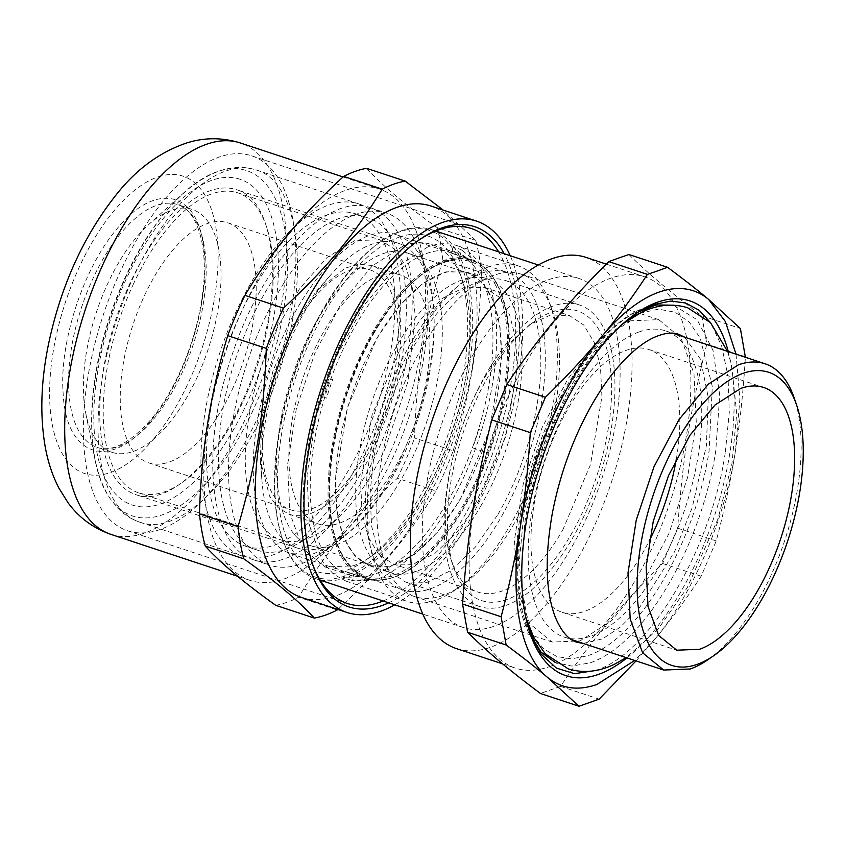 <?xml version="1.0" encoding="UTF-8"?>
<svg xmlns="http://www.w3.org/2000/svg" width="845" height="845" viewBox="0 0 845 845"><rect width="100%" height="100%" fill="white"/><g stroke="black" fill="none" stroke-linecap="round" stroke-linejoin="round"><path stroke-width="0.63" stroke-dasharray="4.22 3.17" d="M351.911 580.325A174.292 80.212 -71.7 0 1 347.601 579.142A174.292 80.212 -71.7 0 1 343.45 577.441L345.447 571.452L353.907 574.325L351.911 580.325L369.698 579.554A167.975 77.307 -71.7 0 1 365.378 578.381A167.975 77.307 -71.7 0 1 361.237 576.67L343.45 577.441M353.907 574.325L369.698 579.554A167.975 77.307 108.3 0 0 488.421 453.089A167.975 77.307 108.3 0 0 494.557 434.668A167.975 77.307 108.3 0 0 475.629 261.327A167.975 77.307 108.3 0 0 471.489 259.626A167.975 77.307 108.3 0 0 467.169 258.454A167.975 77.307 108.3 0 0 348.446 384.908A167.975 77.307 108.3 0 0 342.309 403.329A167.975 77.307 108.3 0 0 361.237 576.67L345.447 571.452M369.761 565.22A154.107 70.917 108.3 0 0 370.025 565.305A154.107 70.917 108.3 0 0 485.664 441.565A154.107 70.917 108.3 0 0 467.105 272.787A154.107 70.917 108.3 0 0 466.841 272.692A154.107 70.917 108.3 0 0 351.203 396.432A154.107 70.917 108.3 0 0 369.761 565.22M472.64 447.871L488.421 453.089L472.64 447.871A167.975 77.307 108.3 0 0 478.766 429.45L481.523 430.38A174.292 80.212 -71.7 0 1 475.386 448.811M326.529 398.111L323.772 397.171A174.292 80.212 -71.7 0 1 329.909 378.75L332.655 379.69A167.975 77.307 108.3 0 0 326.529 398.111L323.772 397.171M396.664 234.868C359.738 220.144 302.13 278.808 273.622 360.15A167.975 77.307 108.3 0 0 290.553 553.623L311.573 554.584L334.462 544.592L356.706 525.759L378.148 498.962L397.509 465.817L413.596 428.341A167.975 77.307 108.3 0 0 425.933 268.108A167.975 77.307 108.3 0 0 396.664 234.868L455.413 254.303A167.975 77.307 108.3 0 0 451.388 253.225L467.169 258.454L453.385 247.226A174.292 80.212 -71.7 0 1 457.694 248.419A174.292 80.212 -71.7 0 1 461.845 250.109L459.849 256.109A167.975 77.307 108.3 0 0 455.413 254.303M459.849 256.109L475.629 261.327L461.845 250.109M332.655 379.69L329.909 378.75M408.061 253.257C372.867 239.019 317.34 298.158 292.254 376.606C265.319 454.42 274.171 535.476 310.717 545.68A154.107 70.917 108.3 0 0 310.981 545.775A154.107 70.917 108.3 0 0 426.619 422.035A154.107 70.917 108.3 0 0 408.061 253.257L466.841 272.692M269.713 565.136A185.456 85.345 -71.7 0 1 247.384 362.019A185.456 85.345 -71.7 0 1 386.545 213.109A185.456 85.345 -71.7 0 1 386.862 213.215A185.456 85.345 -71.7 0 1 419.183 249.919A185.456 85.345 -71.7 0 1 409.318 415.983A185.456 85.345 -71.7 0 1 318.195 555.165A185.456 85.345 -71.7 0 1 270.041 565.242A185.456 85.345 -71.7 0 1 269.713 565.136M451.388 253.225L453.385 247.226M478.766 429.45L481.523 430.38M317.984 523.837A131.081 60.322 108.3 0 0 318.216 523.911A131.081 60.322 108.3 0 0 416.574 418.666A131.081 60.322 108.3 0 0 400.794 275.1A131.081 60.322 108.3 0 0 400.562 275.026A131.081 60.322 108.3 0 0 302.204 380.271A131.081 60.322 108.3 0 0 317.984 523.837M370.966 207.954C328.599 190.833 261.792 262.003 231.604 356.4C199.188 450.047 209.835 547.592 253.817 559.876A185.456 85.345 108.3 0 0 254.144 559.981A185.456 85.345 108.3 0 0 393.295 411.082A185.456 85.345 108.3 0 0 370.966 207.954L386.545 213.109M288.874 514.204A131.081 60.322 108.3 0 0 289.106 514.278A131.081 60.322 108.3 0 0 387.464 409.033A131.081 60.322 108.3 0 0 371.684 265.467L358.85 264.147L345.045 268.224L316.167 291.451L291.958 326.835L273.009 370.892L261.939 417.546L260.281 460.398L269.534 496.121L278.111 507.634L288.874 514.204M257.102 550.01C293.891 564.46 350.559 509.725 381.306 430.042C419.764 337.113 412.888 229.946 367.681 217.83C330.891 203.381 274.224 258.116 243.476 337.799C205.018 430.728 211.894 537.895 257.102 550.01L245.715 546.24A175.052 80.56 108.3 0 0 377.071 405.684A175.052 80.56 108.3 0 0 355.988 213.965A175.052 80.56 108.3 0 0 355.682 213.859A175.052 80.56 108.3 0 0 224.326 354.414A175.052 80.56 108.3 0 0 245.409 546.134A175.052 80.56 108.3 0 0 245.715 546.24M367.681 217.83L355.682 213.859M297.102 547.972A160.55 73.885 108.3 0 0 297.387 548.067A160.55 73.885 108.3 0 0 417.863 419.152A160.55 73.885 108.3 0 0 398.523 243.307A160.55 73.885 108.3 0 0 398.248 243.212A160.55 73.885 108.3 0 0 330.532 275.132A160.55 73.885 108.3 0 0 262.077 482.062A160.55 73.885 108.3 0 0 297.102 547.972M236.832 189.808C274.91 200.434 284.131 284.892 256.067 365.959C229.935 447.692 172.084 509.303 135.411 494.473A160.55 73.885 -71.7 0 1 116.071 318.628A160.55 73.885 -71.7 0 1 236.547 189.713A160.55 73.885 -71.7 0 1 236.832 189.808M297.387 548.067L135.411 494.473M242.124 556.01A185.456 85.345 108.3 0 0 242.452 556.116A185.456 85.345 108.3 0 0 381.613 407.205A185.456 85.345 108.3 0 0 359.273 204.089A185.456 85.345 108.3 0 0 358.945 203.983A185.456 85.345 108.3 0 0 219.795 352.893A185.456 85.345 108.3 0 0 242.124 556.01M231.857 390.305A126.359 58.157 108.3 0 0 227.918 222.869A126.359 58.157 108.3 0 0 144.59 295.38A126.359 58.157 108.3 0 0 148.54 462.806A126.359 58.157 108.3 0 0 231.857 390.305M373.912 437.298A126.359 58.157 108.3 0 0 369.973 269.872A126.359 58.157 108.3 0 0 286.645 342.373A126.359 58.157 108.3 0 0 290.585 509.799A126.359 58.157 108.3 0 0 373.912 437.298M384.834 449.181L407.945 381.718L415.233 315.914L412.339 287.913L405.199 265.172L394.203 248.874L379.901 239.843L354.858 240.54L327.163 257.345L299.795 288.441L275.724 330.49A157.994 72.702 108.3 0 0 280.656 539.828A157.994 72.702 108.3 0 0 384.834 449.181M133.668 283.497A157.994 72.702 108.3 0 0 138.601 492.836A157.994 72.702 108.3 0 0 242.779 402.178A157.994 72.702 108.3 0 0 237.846 192.85A157.994 72.702 108.3 0 0 133.668 283.497M301.433 597.404A206.117 94.862 108.3 0 0 428.33 497.24A206.117 94.862 108.3 0 0 473.844 271.995A206.117 94.862 108.3 0 0 430.918 206.022M394.731 604.819A206.117 94.862 108.3 0 0 519.443 287.078A206.117 94.862 108.3 0 0 510.232 255.708M442.833 259.774L440.53 243.011A228.52 105.171 108.3 0 0 437.108 227.59L475.682 240.36A228.52 105.171 -71.7 0 1 479.115 255.771A228.52 105.171 -71.7 0 1 481.418 272.544L442.833 259.774C425.584 316.569 416.173 375.972 414.61 437.995L453.184 450.765A228.52 105.171 -71.7 0 1 435.978 491.029L397.403 478.27C356.653 515.313 323.741 554.964 298.665 597.225L337.239 609.984C382.067 568.136 406.931 538.191 435.978 491.029M475.682 240.36L443.202 210.088M388.679 602.812A200.244 92.147 108.3 0 0 516.369 290.786A200.244 92.147 108.3 0 0 504.169 253.711M453.184 450.765C471.647 386.746 478.766 341.887 481.418 272.544M366.593 168.324C382.299 185.499 405.801 205.261 437.108 227.59M383.155 600.985A197.466 90.869 108.3 0 0 512.577 291.757A197.466 90.869 108.3 0 0 498.656 251.884M418.972 240.075A197.466 90.869 108.3 0 0 417.747 240.909A197.466 90.869 108.3 0 0 306.281 540.293A197.466 90.869 108.3 0 0 311.668 561.545A197.466 90.869 108.3 0 0 312.154 562.939M275.724 605.316A228.52 105.171 108.3 0 0 298.665 597.225M397.403 478.27A228.52 105.171 108.3 0 0 414.61 437.995M422.394 254.979A206.117 94.862 108.3 0 0 379.468 189.005A206.117 94.862 108.3 0 0 252.57 289.159A206.117 94.862 108.3 0 0 207.057 514.404A206.117 94.862 108.3 0 0 249.983 580.378A206.117 94.862 108.3 0 0 376.891 480.224A206.117 94.862 108.3 0 0 422.394 254.979M292.782 219.035A197.466 90.869 108.3 0 0 251.652 155.829A197.466 90.869 108.3 0 0 130.077 251.778A197.466 90.869 108.3 0 0 86.475 467.57A197.466 90.869 108.3 0 0 127.606 530.776A197.466 90.869 108.3 0 0 249.18 434.826A197.466 90.869 108.3 0 0 292.782 219.035M284.617 228.858A181.855 83.687 108.3 0 0 183.914 192.681A181.855 83.687 108.3 0 0 94.64 457.747A181.855 83.687 108.3 0 0 95.21 460.789A181.855 83.687 108.3 0 0 214.218 473.876A181.855 83.687 108.3 0 0 284.617 228.858M219.024 250.447A127.891 58.854 108.3 0 0 192.385 209.507A127.891 58.854 108.3 0 0 148.192 225.002A127.891 58.854 108.3 0 0 85.408 411.409A127.891 58.854 108.3 0 0 85.82 413.554A127.891 58.854 108.3 0 0 112.047 452.339A127.891 58.854 108.3 0 0 190.79 390.2A127.891 58.854 108.3 0 0 219.024 250.447M736.027 354.171L739.893 398.977L735.509 450.385C724.957 519.041 693.006 593.824 654.812 639.242L634.701 660.452M626.969 657.896A197.371 90.827 108.3 0 0 728.305 351.615M628.944 254.525C647.502 273.041 671.786 293.458 701.804 315.766L740.389 328.525M549.239 666.737A206.053 94.82 108.3 0 0 679.739 468.51A206.053 94.82 108.3 0 0 644.724 276.833A206.053 94.82 108.3 0 0 610.777 278.174A206.053 94.82 108.3 0 0 480.277 476.4A206.053 94.82 108.3 0 0 515.292 668.078A206.053 94.82 108.3 0 0 549.239 666.737M701.804 315.766L706.832 343.999C690.059 411.547 682.887 456.765 677.658 528.146L662.564 563.478C618.318 607.925 593.264 638.102 560.541 686.383L540.43 693.481M636.053 660.896L654.812 639.242C670.265 620.779 685.717 599.77 701.149 576.237L716.243 540.916C724.788 508.31 731.21 478.133 735.509 450.385C739.988 422.701 743.294 391.488 745.406 356.759L706.832 343.999M634.753 314.34A193.97 89.264 108.3 0 0 633.254 315.354A193.97 89.264 108.3 0 0 524.808 522.728L520.9 582.025L529.646 632.028M595.303 670.55L596.116 670.254C649.763 653.798 711.701 547.718 725.348 452.012M725.359 452.012L729.288 412.328L728.031 376.374L721.683 346.08L710.529 322.674M456.48 648.622A206.053 94.82 108.3 0 0 490.427 647.281A206.053 94.82 108.3 0 0 620.927 449.054A206.053 94.82 108.3 0 0 585.923 257.376M677.658 528.146L716.243 540.916M701.149 576.237L662.564 563.478M560.541 686.383L599.126 699.153M673.687 305.193L697.209 319.822L713.022 350.421L719.739 395.291L715.757 450.797C701.603 544.064 645.221 644.101 590.222 662.786L571.938 666.092L555.44 662.575M541.149 652.245L527.776 631.014L519.527 601.059L517.077 563.013L520.964 519.495C535.065 426.176 591.796 326.318 646.499 307.506L656.058 304.961M493.744 626.356A183.861 84.616 -71.7 0 1 463.451 627.55A183.861 84.616 -71.7 0 1 432.217 456.522A183.861 84.616 -71.7 0 1 548.659 279.642A183.861 84.616 -71.7 0 1 578.952 278.449A183.861 84.616 -71.7 0 1 610.185 449.477A183.861 84.616 -71.7 0 1 493.744 626.356M639.676 313.252L658.487 309.143L675.113 312.238L689.309 322.167L700.167 337.916L712.303 386.471L709.113 450.818C694.96 543.705 638.82 638.883 587.771 655.731L571.484 658.889L556.77 656.533L543.874 648.949L533.184 636.285M527.893 626.156L517.499 579.057L520.826 517.224L535.762 456.606L562.305 395.428L591.986 351.277L629.852 317.995M346.313 577.579A183.861 84.616 -71.7 0 1 316.019 578.783A183.861 84.616 -71.7 0 1 282.748 539.723A183.861 84.616 -71.7 0 1 381.517 241.174A183.861 84.616 -71.7 0 1 401.227 230.875A183.861 84.616 -71.7 0 1 431.52 229.671A183.861 84.616 -71.7 0 1 462.754 400.699A183.861 84.616 -71.7 0 1 346.313 577.579M639.052 331.937A161.3 74.233 108.3 0 0 536.892 487.111A161.3 74.233 108.3 0 0 564.302 637.162A161.3 74.233 108.3 0 0 590.877 636.116A161.3 74.233 108.3 0 0 693.037 480.932A161.3 74.233 108.3 0 0 665.628 330.881A161.3 74.233 108.3 0 0 639.052 331.937M399.854 231.794A182.467 83.972 108.3 0 0 380.292 242.019A182.467 83.972 108.3 0 0 282.262 538.307A182.467 83.972 108.3 0 0 345.351 575.889A182.467 83.972 108.3 0 0 466.936 370.575A182.467 83.972 108.3 0 0 399.854 231.794M707.55 659.945A161.3 74.233 108.3 0 0 794.205 398.027M398.988 237.223A176.711 81.321 -71.7 0 1 460.092 273.611A176.711 81.321 -71.7 0 1 365.156 560.552A176.711 81.321 -71.7 0 1 346.207 570.46A176.711 81.321 -71.7 0 1 281.248 436.052A176.711 81.321 -71.7 0 1 398.988 237.223M403.804 245.694A169.782 78.131 -71.7 0 1 431.774 244.585A169.782 78.131 -71.7 0 1 462.5 280.656A169.782 78.131 -71.7 0 1 371.293 556.337A169.782 78.131 -71.7 0 1 353.094 565.854L325.124 566.953L302.922 548.775L289.877 513.264L287.564 464.718L296.278 409.022L314.942 352.935L341.306 303.26L372.17 266.006L403.804 245.694M376.247 573.512A169.782 78.131 108.3 0 0 483.773 410.174A169.782 78.131 108.3 0 0 454.927 252.243A169.782 78.131 108.3 0 0 426.947 253.352A169.782 78.131 108.3 0 0 319.421 416.68A169.782 78.131 108.3 0 0 348.267 574.621A169.782 78.131 108.3 0 0 376.247 573.512M676.401 458.666A138.358 63.671 108.3 0 0 648.844 349.492A138.358 63.671 108.3 0 0 626.039 350.39A138.358 63.671 108.3 0 0 538.413 483.498A138.358 63.671 108.3 0 0 561.925 612.213A138.358 63.671 108.3 0 0 584.719 611.305A138.358 63.671 108.3 0 0 649.161 541.011M427.982 246.814L395.069 267.96L362.938 306.735L335.497 358.438L316.062 416.817L307.01 474.784L309.407 525.305L322.98 562.274L333.5 574.188L346.091 581.202L375.212 580.05A176.711 81.321 108.3 0 0 487.121 410.047A176.711 81.321 108.3 0 0 457.103 245.663A176.711 81.321 108.3 0 0 427.982 246.814M630.729 320.773L599.105 341.084L568.241 378.338L541.877 428.024L523.203 484.111L514.499 539.797L516.813 588.342L529.857 623.853L552.049 642.042L580.029 640.932L611.653 620.621L642.517 583.367L668.881 533.681L687.555 477.594L696.259 421.908L693.946 373.363L680.901 337.842L658.709 319.663L630.729 320.773M488.663 266.883A176.711 81.321 108.3 0 0 376.743 436.886A176.711 81.321 108.3 0 0 406.772 601.281A176.711 81.321 108.3 0 0 435.883 600.13A176.711 81.321 108.3 0 0 454.832 590.222A176.711 81.321 108.3 0 0 549.768 303.27A176.711 81.321 108.3 0 0 517.784 265.731A176.711 81.321 108.3 0 0 488.663 266.883M493.48 275.364A169.782 78.131 108.3 0 0 385.954 438.692A169.782 78.131 108.3 0 0 414.789 596.623A169.782 78.131 108.3 0 0 442.769 595.524A169.782 78.131 108.3 0 0 460.969 586.007A169.782 78.131 108.3 0 0 552.176 310.316A169.782 78.131 108.3 0 0 521.449 274.255A169.782 78.131 108.3 0 0 493.48 275.364M495.74 285.536C480.446 254.778 449.889 250.247 415.624 279.653C400.773 292.402 386.873 309.935 373.944 332.243C357.224 361.417 344.855 393.305 336.838 427.908C331.599 450.153 328.768 476.833 329.328 495.804C329.761 519.062 333.69 537.948 341.126 552.461A165.757 76.282 108.3 0 0 462.923 505.754A165.757 76.282 108.3 0 0 495.74 285.536M459.944 499.944L489.403 430.475L501.55 358.217L500.008 326.635L493.427 300.778L482.189 282.241L467.01 272.164L445.949 271.837L422.637 283.487L398.988 306.175L376.923 338.053L347.464 407.522L335.317 479.791L336.849 511.373L343.44 537.23L354.668 555.767L369.856 565.833L390.918 566.171L414.23 554.521L437.879 531.822L459.944 499.944M410.512 343.746A167.141 76.916 108.3 0 0 402.875 589.905A167.141 76.916 108.3 0 0 500.24 518.703A167.141 76.916 108.3 0 0 507.877 272.534A167.141 76.916 108.3 0 0 410.512 343.746M480.404 506.715A154.656 71.17 108.3 0 0 487.47 278.934A154.656 71.17 108.3 0 0 397.382 344.823A154.656 71.17 108.3 0 0 390.316 572.604A154.656 71.17 108.3 0 0 480.404 506.715M498.001 514.351A158.818 73.093 108.3 0 0 505.268 280.445A158.818 73.093 108.3 0 0 412.751 348.098L382.5 419.437L373.733 457.346L370.025 493.649L371.599 526.076L378.37 552.63L389.904 571.664L405.494 582.004L427.126 582.353L451.061 570.386L475.344 547.085L498.001 514.351M477.985 501.993L505.722 436.58L517.161 368.526L515.714 338.782L509.514 314.435L498.93 296.975L484.639 287.501L464.803 287.184L442.854 298.158L420.578 319.526L399.801 349.545L372.064 414.958L360.625 483.013L362.072 512.757L368.272 537.103L378.845 554.563L393.147 564.037L412.983 564.354L434.932 553.38L457.208 532.023L477.985 501.993M572.128 538.867A158.818 73.093 108.3 0 0 579.385 304.961A158.818 73.093 108.3 0 0 486.878 372.624A158.818 73.093 108.3 0 0 479.611 606.53A158.818 73.093 108.3 0 0 572.128 538.867M562.749 530.037L590.486 464.623L601.925 396.569L600.478 366.825L594.278 342.478L583.694 325.019L569.403 315.544L550.591 314.974L529.794 324.649L506.408 346.313L484.565 377.588A145.646 67.03 108.3 0 0 451.547 561.143A145.646 67.03 108.3 0 0 477.911 592.081A145.646 67.03 108.3 0 0 562.749 530.037M570.449 535.603A152.575 70.219 108.3 0 0 609.594 362.009A152.575 70.219 108.3 0 0 535.931 320.435A152.575 70.219 108.3 0 0 488.547 375.888A152.575 70.219 108.3 0 0 453.966 568.189A152.575 70.219 108.3 0 0 570.449 535.603M240.318 179.341A171.577 78.965 108.3 0 0 111.371 316.685A171.577 78.965 108.3 0 0 131.926 504.94A171.577 78.965 108.3 0 0 260.873 367.596A171.577 78.965 108.3 0 0 240.318 179.341M256.394 170.056C300.366 182.33 311.013 279.885 278.607 373.522C248.419 467.929 181.601 539.099 139.235 521.967A185.456 85.345 -71.7 0 1 116.906 318.85A185.456 85.345 -71.7 0 1 256.067 169.94A185.456 85.345 -71.7 0 1 256.394 170.056M242.452 556.116L139.235 521.967M110.853 534.346A206.117 94.862 108.3 0 0 202.219 488.178A206.117 94.862 108.3 0 0 283.265 208.947A206.117 94.862 108.3 0 0 240.339 142.974M154.086 438.449A156.6 72.068 108.3 0 0 215.665 226.302A156.6 72.068 108.3 0 0 113.631 211.25A156.6 72.068 108.3 0 0 52.063 423.408A156.6 72.068 108.3 0 0 154.086 438.449M150.917 420.641C188.002 377.557 212.898 291.8 202.842 241.754C194.677 189.428 153.441 183.333 116.811 229.058C83.306 268.266 59.013 342.774 63.164 393.58C66.047 457.409 110.737 471.193 150.917 420.641M204.173 245.536A127.891 58.854 108.3 0 0 177.535 204.596A127.891 58.854 108.3 0 0 120.856 233.241A127.891 58.854 108.3 0 0 70.568 406.498A127.891 58.854 108.3 0 0 97.196 447.428A127.891 58.854 108.3 0 0 153.885 418.782A127.891 58.854 108.3 0 0 204.173 245.536M374.736 331.905A167.141 76.916 108.3 0 0 341.644 553.971A167.141 76.916 108.3 0 0 367.1 578.075A167.141 76.916 108.3 0 0 464.465 506.863A167.141 76.916 108.3 0 0 497.557 284.807A167.141 76.916 108.3 0 0 472.101 260.704A167.141 76.916 108.3 0 0 374.736 331.905M290.849 553.718L349.883 573.259M310.981 545.775L370.025 565.305M425.933 268.108L419.183 249.919M334.462 544.592L318.195 555.165M254.144 559.981L270.041 565.242M289.106 514.278L318.216 523.911M371.451 265.393L400.562 275.026M260.281 460.398L262.077 482.062M316.167 291.451L330.532 275.132M398.248 243.212L236.547 189.713M358.945 203.983L256.067 169.94C234.994 163.286 212.348 169.729 188.118 189.28C170.542 203.983 154.424 223.978 139.763 249.254C127.87 269.851 117.899 292.201 109.861 316.294C98.453 350.918 92.38 384.274 91.661 416.374C91.313 435.017 93.013 451.864 96.774 466.905C99.794 478.999 104.231 489.508 110.072 498.434L116.747 507C123.116 513.982 130.584 518.957 139.15 521.935L139.562 522.083M227.918 222.869L369.973 269.872M148.54 462.806L290.585 509.799M237.846 192.85L379.901 239.843M138.601 492.836L280.656 539.828M417.747 240.909L420.208 239.219M311.668 561.545L312.629 564.365M251.652 155.829L471.457 228.551M127.606 530.776L347.411 603.499M343.07 176.954L379.468 189.005M237.698 576.311L249.983 580.378M148.192 225.002L183.914 192.681M85.82 413.554L95.21 460.789M112.047 452.339L97.196 447.428C112.269 452.402 130.278 442.97 151.223 419.141C176.425 389.27 197.392 338.095 202.652 293.268C209.042 245.832 196.589 209.518 177.535 204.596L192.385 209.507M529.054 630.328L530.227 633.771M634.69 314.382L636.264 313.284M606.309 264.126L644.724 276.833M502.659 663.895L515.292 668.078M529.012 630.212L529.625 631.954M541.339 652.446C517.731 624.73 510.56 579.934 519.823 518.069C534.61 418.043 599.855 312.386 656.269 304.929M463.451 627.55L422.806 614.104M320.213 580.166L316.019 578.783M578.952 278.449L538.307 265.003M435.703 231.055L431.52 229.671M282.262 538.307L282.748 539.723M380.292 242.019L381.517 241.174M564.302 637.162L571.304 639.475M665.628 330.881L672.631 333.194M462.5 280.656L460.092 273.611M371.293 556.337L365.156 560.552M431.774 244.585L454.927 252.243M325.124 566.963L348.267 574.621M561.925 612.213L676.729 650.196M648.844 349.492L763.648 387.475M346.091 581.202L406.772 601.281M457.103 245.663L517.784 265.731M414.789 596.623L552.049 642.042M521.449 274.255L658.709 319.663M552.176 310.316L549.768 303.27M460.969 586.007L454.832 590.222M402.875 589.905L367.1 578.075C356.326 574.431 347.654 566.235 341.063 553.486C323.403 520.288 325.452 455.582 345.911 394.847C373.036 309.777 433.062 245.462 472.101 260.704L507.877 272.534M467.01 272.164L487.47 278.934M369.856 565.833L390.316 572.604M505.268 280.445L579.385 304.961M405.494 582.004L479.611 606.53M484.639 287.501L569.403 315.544M393.147 564.037L477.911 592.081M529.794 324.649L535.931 320.435M451.547 561.143L453.966 568.189M583.251 643.436L602.612 638.841L620.473 626.969L639.316 607.872L674.595 551.69L692.192 507.602L706.388 445.632L708.268 397.488L700.484 359.178L684.587 337.155M727.482 351.34L731.622 364.913L736.734 413.659L731.928 463.916L717.986 518.872L687.249 587.697L658.181 628.923L626.156 657.621M525.759 617.241L524.27 611.717L519.157 562.971L523.963 512.714L537.906 457.758L568.632 388.932L594.468 351.52L622.818 323.878"/><path stroke-width="1.27" d="M510.232 255.708A206.117 94.862 108.3 0 0 476.506 221.105L430.918 206.022A206.117 94.862 108.3 0 0 304.01 306.175A206.117 94.862 108.3 0 0 258.496 531.42A206.117 94.862 108.3 0 0 301.433 597.404L347.031 612.488A206.117 94.862 108.3 0 0 394.731 604.819M476.506 221.105A206.117 94.862 108.3 0 0 349.608 321.258A206.117 94.862 108.3 0 0 304.094 546.514A206.117 94.862 108.3 0 0 347.031 612.488M443.202 210.088L405.178 181.094L366.593 168.324A228.52 105.171 108.3 0 0 343.661 176.415L382.236 189.174A228.52 105.171 -71.7 0 1 405.178 181.094M382.236 189.174C353.157 236.378 328.42 266.175 283.497 308.129L244.923 295.37C270.03 253.13 302.943 213.489 343.661 176.415M244.923 295.37A228.52 105.171 108.3 0 0 227.717 335.634L266.291 348.404A228.52 105.171 -71.7 0 1 283.497 308.129M266.291 348.404C263.629 417.81 256.563 462.458 238.068 526.625A228.52 105.171 -71.7 0 0 240.371 543.398A228.52 105.171 -71.7 0 0 243.793 558.809C275.195 581.17 298.697 600.922 314.308 618.075L275.724 605.316C244.385 582.965 220.883 563.214 205.219 546.039L243.793 558.809M504.169 253.711A200.244 92.147 108.3 0 0 420.208 239.219A200.244 92.147 108.3 0 0 307.168 542.807A200.244 92.147 108.3 0 0 312.629 564.365A200.244 92.147 108.3 0 0 388.679 602.812M337.831 609.446L337.239 609.984A228.52 105.171 -71.7 0 1 314.308 618.075M238.068 526.625L199.483 513.866C201.099 451.874 210.5 392.46 227.717 335.634M199.483 513.866A228.52 105.171 108.3 0 0 201.786 530.628A228.52 105.171 108.3 0 0 205.219 546.039M498.656 251.884A197.466 90.869 108.3 0 0 471.457 228.551A197.466 90.869 108.3 0 0 418.972 240.075M312.154 562.939A197.466 90.869 108.3 0 0 347.411 603.499A197.466 90.869 108.3 0 0 383.155 600.985M657.642 270.896L647.407 274.382C631.944 297.947 616.501 318.956 601.07 337.387A208.06 95.749 -71.7 0 1 659.015 292.138A208.06 95.749 -71.7 0 1 708.628 299.457C697.759 290.268 684.059 279.547 667.529 267.295L657.642 270.896M667.529 267.295L628.944 254.525L618.72 258.021L608.822 261.623L647.407 274.382M634.701 660.452L596.876 684.492C577.705 691.104 561.164 688.664 547.254 677.172C519.791 654.907 509.144 595.144 520.383 526.245C530.935 457.589 562.886 382.806 601.07 337.387C584.317 357.519 565.759 377.493 545.384 397.298L506.799 384.528C535.086 341.676 569.086 300.714 608.822 261.623M745.385 357.266L740.389 328.525L708.628 299.457L725.39 321.586L736.027 354.171M728.305 351.615A197.371 90.827 108.3 0 0 657.421 302.225A197.371 90.827 108.3 0 0 636.264 313.284A197.371 90.827 108.3 0 0 530.227 633.771A197.371 90.827 108.3 0 0 598.471 674.405A197.371 90.827 108.3 0 0 626.969 657.896M545.384 397.298L530.29 432.619C528.178 467.348 524.872 498.561 520.383 526.245C516.094 553.993 509.672 584.17 501.127 616.776L506.155 645.01C522.685 657.262 536.385 667.994 547.254 677.172L579.005 706.251L540.43 693.481C507.169 668.469 489.276 653.438 467.57 632.24L462.542 604.006C467.771 532.646 474.932 487.428 491.705 419.859L506.799 384.528M491.705 419.859L530.29 432.619M579.005 706.251L599.126 699.153L636.053 660.896M529.646 632.028L541.106 654.072L556.401 668.099L574.547 673.676L595.303 670.55M710.529 322.674L699.174 310.295L685.633 302.996L670.803 301.052L654.041 304.485A193.97 89.264 108.3 0 0 634.753 314.34M606.309 264.126L585.923 257.376A206.053 94.82 108.3 0 0 551.975 258.718A206.053 94.82 108.3 0 0 421.475 456.944A206.053 94.82 108.3 0 0 456.48 648.622L502.659 663.895M467.57 632.24L506.155 645.01M501.127 616.776L462.542 604.006M555.44 662.575L541.149 652.245L531.336 636.317L529.625 631.954M634.69 314.382L638.63 311.921L656.058 304.961L673.687 305.193M533.184 636.285L527.893 626.156M629.852 317.995L639.676 313.252M713.687 655.731L707.55 659.945A161.3 74.233 108.3 0 1 690.259 668.986L663.684 670.043L642.591 652.762L630.19 619.026L628.004 572.899L636.274 519.992L654.009 466.704L679.063 419.511L708.385 384.116L738.435 364.808A161.3 74.233 108.3 0 1 765.01 363.762A161.3 74.233 108.3 0 1 794.205 398.027L796.613 405.072A154.371 71.043 -71.7 0 1 713.687 655.731A154.371 71.043 -71.7 0 1 697.136 664.381A154.371 71.043 -71.7 0 1 640.383 546.979A154.371 71.043 -71.7 0 1 743.241 373.289A154.371 71.043 -71.7 0 1 796.613 405.072M740.854 388.373L715.081 404.935L689.921 435.291L668.437 475.777L653.227 521.481L646.129 566.868L648.009 606.435L658.635 635.377L676.729 650.196L699.523 649.287A138.358 63.671 108.3 0 0 787.16 516.179A138.358 63.671 108.3 0 0 763.648 387.475A138.358 63.671 108.3 0 0 740.854 388.373M649.161 541.011A138.358 63.671 108.3 0 0 676.401 458.666M110.853 534.346C93.256 528.178 79.018 517.689 68.139 502.881L58.865 488.051C52.39 475.397 47.827 461.623 45.197 446.72C39.884 415.909 40.866 382.31 48.154 345.911C60.491 286.466 83.528 235.639 117.275 193.431C137.397 168.356 160.92 151.403 187.843 142.594C205.24 137.355 222.742 137.481 240.339 142.974A206.117 94.862 108.3 0 0 148.984 189.143A206.117 94.862 108.3 0 0 67.927 468.373A206.117 94.862 108.3 0 0 110.853 534.346L237.698 576.311M240.339 142.974L343.07 176.954M422.806 614.104L320.213 580.166M538.307 265.003L435.703 231.055M571.304 639.475L663.684 670.043M672.631 333.194L765.01 363.762M727.482 351.34L710.592 322.748L687.672 307.77C672.546 303.144 657.019 304.739 641.101 312.555L622.818 323.878M684.587 337.155L678.873 334.377C672.419 331.874 663.885 333.004 653.269 337.789C642.031 343.133 630.159 353.041 617.632 367.512C608.041 378.75 598.978 392.006 590.433 407.279C572.509 439.78 559.855 474.848 552.482 512.492C544.602 556.813 545.564 591.743 555.345 617.294C561.429 631.616 568.653 639.929 577.008 642.263L583.251 643.436M626.156 657.621L614.79 664.075C598.873 671.891 583.346 673.486 568.21 668.86L545.289 653.882L533.839 637.542L525.759 617.241"/></g></svg>
